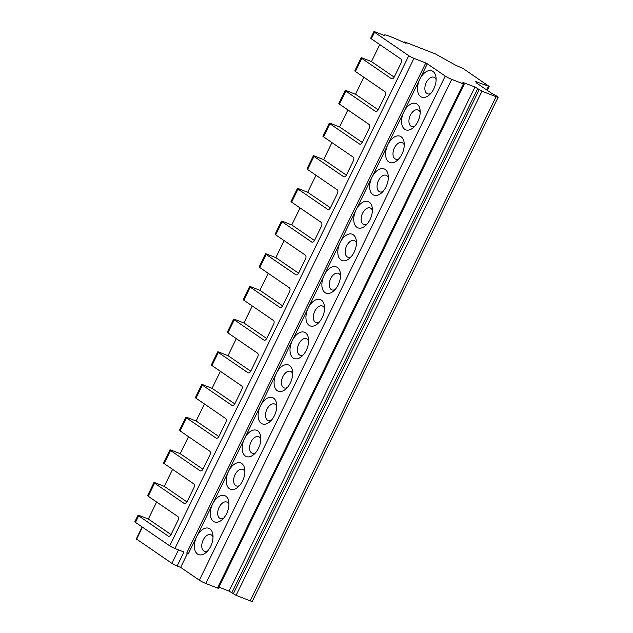 <?xml version="1.0" encoding="UTF-8"?>
<svg xmlns="http://www.w3.org/2000/svg" width="633" height="633" viewBox="0 0 633 633"><rect width="100%" height="100%" fill="white"/><g stroke="black" fill="none" stroke-linecap="round" stroke-linejoin="round"><path stroke-width="0.95" d="M188.262 553.93L186.703 553.092L425.756 62.96L427.315 63.798L419.861 79.085A14.108 8.348 111.4 0 1 432.956 71.394A14.108 8.348 111.4 0 1 436.01 77.321A14.108 8.348 111.4 0 1 429.039 95.148A14.108 8.348 111.4 0 1 420.668 96.604A14.108 8.348 111.4 0 1 419.75 79.323L403.925 111.764A14.108 8.348 111.4 0 1 417.02 104.073A14.108 8.348 111.4 0 1 420.075 109.992A14.108 8.348 111.4 0 1 413.104 127.826A14.108 8.348 111.4 0 1 404.732 129.282A14.108 8.348 111.4 0 1 403.814 111.994L387.989 144.435A14.108 8.348 111.4 0 1 401.085 136.744A14.108 8.348 111.4 0 1 404.139 142.67A14.108 8.348 111.4 0 1 397.168 160.497A14.108 8.348 111.4 0 1 388.789 161.953A14.108 8.348 111.4 0 1 387.871 144.672L372.054 177.113A14.108 8.348 111.4 0 1 385.149 169.422A14.108 8.348 111.4 0 1 388.203 175.349A14.108 8.348 111.4 0 1 381.232 193.176A14.108 8.348 111.4 0 1 372.853 194.632A14.108 8.348 111.4 0 1 371.935 177.343L356.118 209.784A14.108 8.348 111.4 0 1 369.213 202.101A14.108 8.348 111.4 0 1 372.267 208.02A14.108 8.348 111.4 0 1 365.288 225.846A14.108 8.348 111.4 0 1 356.917 227.302A14.108 8.348 111.4 0 1 355.999 210.021L340.174 242.463A14.108 8.348 111.4 0 1 353.277 234.772A14.108 8.348 111.4 0 1 356.332 240.698A14.108 8.348 111.4 0 1 349.353 258.525A14.108 8.348 111.4 0 1 340.981 259.981A14.108 8.348 111.4 0 1 340.063 242.692L324.238 275.141A14.108 8.348 111.4 0 1 337.342 267.45A14.108 8.348 111.4 0 1 340.396 273.369A14.108 8.348 111.4 0 1 333.417 291.204A14.108 8.348 111.4 0 1 325.046 292.652A14.108 8.348 111.4 0 1 324.128 275.371L308.303 307.812A14.108 8.348 111.4 0 1 321.406 300.121A14.108 8.348 111.4 0 1 324.452 306.048A14.108 8.348 111.4 0 1 317.481 323.874A14.108 8.348 111.4 0 1 309.11 325.33A14.108 8.348 111.4 0 1 308.192 308.049L292.367 340.491A14.108 8.348 111.4 0 1 305.462 332.8A14.108 8.348 111.4 0 1 308.516 338.726A14.108 8.348 111.4 0 1 301.545 356.553A14.108 8.348 111.4 0 1 293.174 358.009A14.108 8.348 111.4 0 1 292.256 340.72L276.431 373.161A14.108 8.348 111.4 0 1 289.526 365.47A14.108 8.348 111.4 0 1 292.581 371.397A14.108 8.348 111.4 0 1 285.61 389.224A14.108 8.348 111.4 0 1 277.23 390.68A14.108 8.348 111.4 0 1 276.32 373.399L260.495 405.84A14.108 8.348 111.4 0 1 273.591 398.149A14.108 8.348 111.4 0 1 276.645 404.076A14.108 8.348 111.4 0 1 269.674 421.902A14.108 8.348 111.4 0 1 261.294 423.358A14.108 8.348 111.4 0 1 260.377 406.07L244.56 438.519A14.108 8.348 111.4 0 1 257.655 430.828A14.108 8.348 111.4 0 1 260.709 436.746A14.108 8.348 111.4 0 1 253.73 454.581A14.108 8.348 111.4 0 1 245.359 456.029A14.108 8.348 111.4 0 1 244.441 438.748L228.616 471.189A14.108 8.348 111.4 0 1 241.719 463.498A14.108 8.348 111.4 0 1 244.773 469.425A14.108 8.348 111.4 0 1 237.794 487.252A14.108 8.348 111.4 0 1 229.423 488.708A14.108 8.348 111.4 0 1 228.505 471.427L212.68 503.868A14.108 8.348 111.4 0 1 225.783 496.177A14.108 8.348 111.4 0 1 228.837 502.096A14.108 8.348 111.4 0 1 221.859 519.93A14.108 8.348 111.4 0 1 213.487 521.378A14.108 8.348 111.4 0 1 212.569 504.097L196.744 536.539A14.108 8.348 111.4 0 1 209.847 528.848A14.108 8.348 111.4 0 1 212.894 534.774A14.108 8.348 111.4 0 1 205.923 552.601A14.108 8.348 111.4 0 1 197.551 554.057A14.108 8.348 111.4 0 1 196.634 536.776L188.262 553.93M174.937 548.487L413.99 58.355A4.178 0.459 -154 0 1 408.776 55.712L374.514 32.251A4.178 0.459 -154 0 1 373.897 31.65A4.178 0.459 -154 0 1 375.575 32.061L384.737 35.646A12.541 1.369 -154 0 1 384.421 35.044A12.541 1.369 -154 0 1 389.461 36.271L392.46 37.45A20.897 2.287 -154 0 1 402.279 41.746L406.077 43.321L404.21 41.865L405.049 42.071L435.48 53.971L455.744 65.27L463.253 68.609L489.159 86.436L475.557 81.522L476.776 82.44L476.087 82.599L476.42 82.915L491.105 92.972L497.388 96.461A5.222 0.57 -154 0 1 498.155 97.213A5.222 0.57 -154 0 1 496.058 96.707L481.99 91.199L474.972 87.006L462.913 82.417L464.234 84.134L463.356 83.912L217.467 588.041L205.86 583.499A5.222 0.57 -154 0 1 199.348 580.192L180.658 567.397L177.129 566.021L183.958 552.016L174.937 548.487A4.178 0.459 -154 0 1 169.723 545.836L135.462 522.383A4.178 0.459 -154 0 1 134.845 521.782L138.026 515.246A4.178 0.459 -154 0 1 139.711 515.658L148.336 519.028L171.052 534.584M187.439 553.487L180.658 567.397M463.356 83.912L451.748 79.37A5.222 0.57 -154 0 1 445.228 76.055L427.315 63.798M464.203 84.149L218.345 588.263L217.467 588.041M498.155 97.213L252.274 601.35A5.222 0.57 -154 0 1 250.177 600.836L236.109 595.337L229.091 591.143L218.891 587.155M476.736 82.464L476.491 82.963M379.753 44.555L371.452 61.575L394.169 77.123M135.462 522.383L138.651 515.848L168.236 536.104A3.133 1.859 111.4 0 0 168.465 536.222A3.133 1.859 111.4 0 0 171.163 534.371L177.992 520.366A3.133 1.859 111.4 0 0 177.802 516.496L148.209 496.248L154.587 483.177L184.179 503.433A3.133 1.859 111.4 0 0 184.401 503.551A3.133 1.859 111.4 0 0 187.099 501.692L193.927 487.695A3.133 1.859 111.4 0 0 193.738 483.826L164.145 463.57L170.522 450.498L200.115 470.754A3.133 1.859 111.4 0 0 200.337 470.873A3.133 1.859 111.4 0 0 203.035 469.021L209.863 455.016A3.133 1.859 111.4 0 0 209.673 451.147L180.081 430.891L186.458 417.827L216.051 438.076A3.133 1.859 111.4 0 0 216.272 438.194A3.133 1.859 111.4 0 0 218.971 436.343L225.807 422.338A3.133 1.859 111.4 0 0 225.609 418.476L196.024 398.22L202.394 385.149L231.987 405.405A3.133 1.859 111.4 0 0 232.208 405.524A3.133 1.859 111.4 0 0 234.906 403.672L241.743 389.667A3.133 1.859 111.4 0 0 241.545 385.798L211.96 365.542L218.33 352.47L247.922 372.726A3.133 1.859 111.4 0 0 248.144 372.845A3.133 1.859 111.4 0 0 250.85 370.993L257.678 356.988A3.133 1.859 111.4 0 0 257.489 353.127L227.896 332.871L234.265 319.8L263.858 340.056A3.133 1.859 111.4 0 0 264.088 340.174A3.133 1.859 111.4 0 0 266.786 338.315L273.614 324.318A3.133 1.859 111.4 0 0 273.424 320.448L243.832 300.192L250.209 287.121L279.794 307.377A3.133 1.859 111.4 0 0 280.023 307.496A3.133 1.859 111.4 0 0 282.722 305.644L289.55 291.639A3.133 1.859 111.4 0 0 289.36 287.77L259.767 267.514L266.145 254.45L295.738 274.706A3.133 1.859 111.4 0 0 295.959 274.825A3.133 1.859 111.4 0 0 298.657 272.965L305.486 258.96A3.133 1.859 111.4 0 0 305.296 255.099L275.703 234.843L282.081 221.772L311.673 242.028A3.133 1.859 111.4 0 0 311.895 242.146A3.133 1.859 111.4 0 0 314.593 240.295L321.422 226.29A3.133 1.859 111.4 0 0 321.232 222.42L291.639 202.164L298.016 189.093L327.609 209.349A3.133 1.859 111.4 0 0 327.831 209.468A3.133 1.859 111.4 0 0 330.529 207.616L337.357 193.611A3.133 1.859 111.4 0 0 337.167 189.75L307.575 169.494L313.952 156.422L343.545 176.678A3.133 1.859 111.4 0 0 343.766 176.797A3.133 1.859 111.4 0 0 346.465 174.945L353.301 160.94A3.133 1.859 111.4 0 0 353.103 157.071L323.518 136.815L329.888 123.744L359.481 144A3.133 1.859 111.4 0 0 359.702 144.118A3.133 1.859 111.4 0 0 362.408 142.267L369.237 128.262A3.133 1.859 111.4 0 0 369.047 124.392L339.454 104.144L345.824 91.073L375.416 111.329A3.133 1.859 111.4 0 0 375.638 111.448A3.133 1.859 111.4 0 0 378.344 109.588L385.173 95.591A3.133 1.859 111.4 0 0 384.983 91.722L355.39 71.466L361.767 58.394A4.178 0.459 -154 0 1 361.142 57.793A4.178 0.459 -154 0 1 362.828 58.204L371.452 61.575M363.817 77.234L355.517 94.254L378.233 109.802M345.824 91.073A4.178 0.459 -154 0 1 345.207 90.464A4.178 0.459 -154 0 1 346.884 90.875L355.517 94.254M347.881 109.913L339.581 126.924L362.298 142.48M329.888 123.744A4.178 0.459 -154 0 1 329.271 123.142A4.178 0.459 -154 0 1 330.948 123.554L339.581 126.924M331.945 142.583L323.645 159.603L346.362 175.151M313.952 156.422A4.178 0.459 -154 0 1 313.335 155.813A4.178 0.459 -154 0 1 315.012 156.224L323.645 159.603M316.002 175.262L307.701 192.274L330.426 207.83M298.016 189.093A4.178 0.459 -154 0 1 297.399 188.492A4.178 0.459 -154 0 1 299.077 188.903L307.701 192.274M300.066 207.933L291.766 224.952L314.482 240.5M282.081 221.772A4.178 0.459 -154 0 1 281.463 221.17A4.178 0.459 -154 0 1 283.141 221.582L291.766 224.952M284.13 240.611L275.83 257.631L298.547 273.179M266.145 254.45A4.178 0.459 -154 0 1 265.52 253.841A4.178 0.459 -154 0 1 267.205 254.252L275.83 257.631M268.194 273.282L259.894 290.302L282.611 305.85M250.209 287.121A4.178 0.459 -154 0 1 249.584 286.52A4.178 0.459 -154 0 1 251.269 286.931L259.894 290.302M252.258 305.961L243.958 322.98L266.675 338.528M234.265 319.8A4.178 0.459 -154 0 1 233.648 319.19A4.178 0.459 -154 0 1 235.334 319.602L243.958 322.98M236.323 338.639L228.022 355.651L250.739 371.207M218.33 352.47A4.178 0.459 -154 0 1 217.712 351.869A4.178 0.459 -154 0 1 219.39 352.28L228.022 355.651M220.387 371.31L212.087 388.33L234.803 403.878M202.394 385.149A4.178 0.459 -154 0 1 201.777 384.54A4.178 0.459 -154 0 1 203.454 384.951L212.087 388.33M204.443 403.989L196.143 421.008L218.868 436.556M186.458 417.827A4.178 0.459 -154 0 1 185.841 417.218A4.178 0.459 -154 0 1 187.518 417.63L196.143 421.008M188.507 436.659L180.207 453.679L202.924 469.227M170.522 450.498A4.178 0.459 -154 0 1 169.905 449.897A4.178 0.459 -154 0 1 171.583 450.308L180.207 453.679M172.572 469.338L164.271 486.358L186.988 501.906M154.587 483.177A4.178 0.459 -154 0 1 153.969 482.568A4.178 0.459 -154 0 1 155.647 482.979L164.271 486.358M156.636 502.016L148.336 519.028M177.129 566.021A4.178 0.459 -154 0 1 171.915 563.37L136.301 538.905L142.132 526.949M413.99 58.355L425.756 62.96M361.767 58.394L391.352 78.65A3.133 1.859 111.4 0 0 391.582 78.769A3.133 1.859 111.4 0 0 394.28 76.917L401.108 62.912A3.133 1.859 111.4 0 0 400.918 59.043L371.326 38.787A4.178 0.459 -154 0 1 370.709 38.186L373.897 31.65M138.651 515.848A4.178 0.459 -154 0 1 138.026 515.246M148.209 496.248A4.178 0.459 -154 0 1 147.592 495.639L153.969 482.568M164.145 463.57A4.178 0.459 -154 0 1 163.528 462.96L169.905 449.897M180.081 430.891A4.178 0.459 -154 0 1 179.463 430.29L185.841 417.218M196.024 398.22A4.178 0.459 -154 0 1 195.399 397.611L201.777 384.54M211.96 365.542A4.178 0.459 -154 0 1 211.335 364.94L217.712 351.869M227.896 332.871A4.178 0.459 -154 0 1 227.279 332.262L233.648 319.19M243.832 300.192A4.178 0.459 -154 0 1 243.214 299.591L249.584 286.52M259.767 267.514A4.178 0.459 -154 0 1 259.15 266.912L265.52 253.841M275.703 234.843A4.178 0.459 -154 0 1 275.086 234.234L281.463 221.17M291.639 202.164A4.178 0.459 -154 0 1 291.022 201.563L297.399 188.492M307.575 169.494A4.178 0.459 -154 0 1 306.958 168.884L313.335 155.813M323.518 136.815A4.178 0.459 -154 0 1 322.893 136.214L329.271 123.142M339.454 104.144A4.178 0.459 -154 0 1 338.829 103.535L345.207 90.464M355.39 71.466A4.178 0.459 -154 0 1 354.773 70.856L361.142 57.793M430.725 93.494A8.886 5.262 111.4 0 1 426.864 93.47A8.886 5.262 111.4 0 1 426.318 82.512A8.886 5.262 111.4 0 1 434.602 77.598A8.886 5.262 111.4 0 1 436.129 79.679M414.789 126.173A8.886 5.262 111.4 0 1 410.928 126.141A8.886 5.262 111.4 0 1 410.382 115.19A8.886 5.262 111.4 0 1 418.666 110.277A8.886 5.262 111.4 0 1 420.193 112.358M398.853 158.843A8.886 5.262 111.4 0 1 394.992 158.82A8.886 5.262 111.4 0 1 394.446 147.861A8.886 5.262 111.4 0 1 402.73 142.947A8.886 5.262 111.4 0 1 404.258 145.028M382.918 191.522A8.886 5.262 111.4 0 1 379.056 191.498A8.886 5.262 111.4 0 1 378.51 180.54A8.886 5.262 111.4 0 1 386.795 175.626A8.886 5.262 111.4 0 1 388.322 177.707M366.982 224.193A8.886 5.262 111.4 0 1 363.113 224.169A8.886 5.262 111.4 0 1 362.574 213.218A8.886 5.262 111.4 0 1 370.859 208.297A8.886 5.262 111.4 0 1 372.386 210.385M351.046 256.871A8.886 5.262 111.4 0 1 347.177 256.848A8.886 5.262 111.4 0 1 346.639 245.889A8.886 5.262 111.4 0 1 354.923 240.975A8.886 5.262 111.4 0 1 356.45 243.056M335.102 289.55A8.886 5.262 111.4 0 1 331.241 289.518A8.886 5.262 111.4 0 1 330.703 278.567A8.886 5.262 111.4 0 1 338.987 273.654A8.886 5.262 111.4 0 1 340.507 275.735M319.167 322.221A8.886 5.262 111.4 0 1 315.305 322.197A8.886 5.262 111.4 0 1 314.767 311.238A8.886 5.262 111.4 0 1 323.044 306.325A8.886 5.262 111.4 0 1 324.571 308.406M303.231 354.899A8.886 5.262 111.4 0 1 299.369 354.876A8.886 5.262 111.4 0 1 298.823 343.917A8.886 5.262 111.4 0 1 307.108 339.003A8.886 5.262 111.4 0 1 308.635 341.084M287.295 387.57A8.886 5.262 111.4 0 1 283.434 387.546A8.886 5.262 111.4 0 1 282.888 376.588A8.886 5.262 111.4 0 1 291.172 371.674A8.886 5.262 111.4 0 1 292.699 373.755M271.359 420.249A8.886 5.262 111.4 0 1 267.498 420.225A8.886 5.262 111.4 0 1 266.952 409.266A8.886 5.262 111.4 0 1 275.236 404.352A8.886 5.262 111.4 0 1 276.763 406.433M255.423 452.927A8.886 5.262 111.4 0 1 251.562 452.896A8.886 5.262 111.4 0 1 251.016 441.945A8.886 5.262 111.4 0 1 259.301 437.023A8.886 5.262 111.4 0 1 260.828 439.112M239.488 485.598A8.886 5.262 111.4 0 1 235.618 485.574A8.886 5.262 111.4 0 1 235.08 474.615A8.886 5.262 111.4 0 1 243.365 469.702A8.886 5.262 111.4 0 1 244.892 471.783M223.552 518.277A8.886 5.262 111.4 0 1 219.683 518.245A8.886 5.262 111.4 0 1 219.145 507.294A8.886 5.262 111.4 0 1 227.429 502.38A8.886 5.262 111.4 0 1 228.948 504.461M207.608 550.947A8.886 5.262 111.4 0 1 203.747 550.924A8.886 5.262 111.4 0 1 203.209 539.965A8.886 5.262 111.4 0 1 211.485 535.051A8.886 5.262 111.4 0 1 213.012 537.132M445.228 76.055L199.348 580.192M451.748 79.37L205.86 583.499M463.752 82.622L463.491 83.168M474.972 87.006L229.091 591.143M477.788 88.493L231.907 592.623M479.173 89.72L233.292 593.849M481.99 91.199L236.109 595.337M496.058 96.707L250.177 600.836M488.47 86.286L486.69 89.941M142.472 527.186L136.609 539.205M178.49 549.879L171.915 563.37M169.723 545.836L408.776 55.712M371.326 38.787L374.514 32.251M391.352 78.65L391.827 78.832M168.236 536.104L168.71 536.286M184.179 503.433L184.646 503.615M200.115 470.754L200.582 470.936M216.051 438.076L216.518 438.265M231.987 405.405L232.453 405.587M247.922 372.726L248.389 372.908M263.858 340.056L264.333 340.238M279.794 307.377L280.269 307.559M295.738 274.706L296.204 274.888M311.673 242.028L312.14 242.21M327.609 209.349L328.076 209.539M343.545 176.678L344.012 176.86M359.481 144L359.948 144.182M375.416 111.329L375.883 111.511M404.519 42.166L404.265 42.688M464.234 84.134L218.345 588.263M476.776 82.44L476.514 82.978M489.159 86.436L487.26 90.337M384.421 35.044L384.223 35.44M404.21 41.865L403.894 42.514"/></g></svg>
